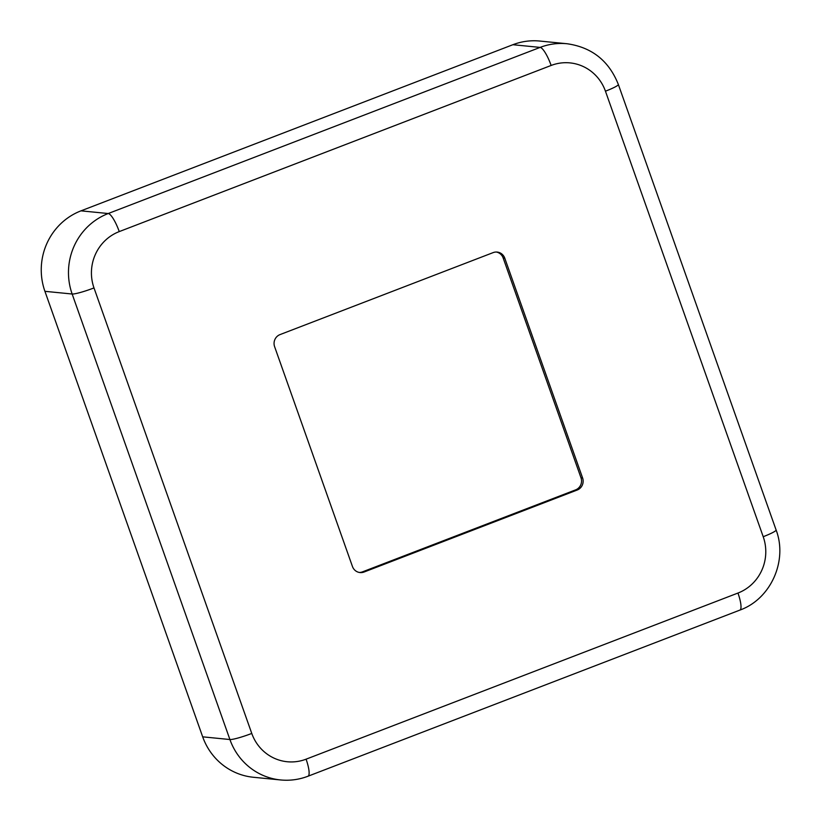 <?xml version="1.0" encoding="UTF-8"?>
<svg xmlns="http://www.w3.org/2000/svg" width="821" height="821" viewBox="0 0 821 821"><rect width="100%" height="100%" fill="white"/><g stroke="black" fill="none" stroke-linecap="round" stroke-linejoin="round"><path stroke-width="1.23" d="M359.259 572.442A9.39 9.072 95.6 0 0 362.492 571.857L575.593 489.88A9.39 9.072 95.6 0 0 581.001 477.812L503.16 257.979A9.39 9.072 95.6 0 0 496.356 252.037M512.879 44.714L80.992 210.843L108.218 213.532L540.105 47.402L512.879 44.714A62.581 60.477 -84.4 0 1 539.787 41.05L567.013 43.739A62.581 60.477 95.6 0 0 540.105 47.402A18.77 4.341 -111 0 1 551.137 65.454A43.811 42.333 -84.4 0 1 605.446 91.193L763.212 536.708A43.811 42.333 -84.4 0 1 737.966 593.049L306.079 759.179A43.811 42.333 -84.4 0 1 251.77 733.44L93.994 287.925A43.811 42.333 -84.4 0 1 119.25 231.594L551.137 65.454M251.77 733.44A18.77 2.104 -19.5 0 1 229.911 739.526A62.581 60.477 95.6 0 0 280.587 779.95L253.371 777.261A62.581 60.477 -84.4 0 1 202.684 736.837L229.911 739.526L72.145 294.01L44.919 291.322L202.684 736.837M44.919 291.322A62.581 60.477 -84.4 0 1 80.992 210.843M362.492 571.857L364.093 572.011L577.194 490.034L575.593 489.88M364.093 572.011A9.39 9.072 -84.4 0 1 352.455 566.5L274.604 346.667A9.39 9.072 -84.4 0 1 280.012 334.599L493.123 252.622A9.39 9.072 -84.4 0 1 504.761 258.143L503.16 257.979M581.001 477.812L582.602 477.966L504.761 258.143M582.602 477.966A9.39 9.072 -84.4 0 1 577.194 490.034M763.212 536.708A18.77 2.104 -19.5 0 0 776.102 529.966L618.336 84.45A18.77 2.104 160.5 0 1 605.446 91.193M93.994 287.925A18.77 2.104 160.5 0 1 72.145 294.01A62.581 60.477 95.6 0 1 108.218 213.532A18.77 4.341 69 0 1 119.25 231.594M776.102 529.966C787.893 560.835 770.755 599.073 739.895 610.095A18.77 4.341 -111 0 0 737.966 593.049M306.079 759.179A18.77 4.341 69 0 1 308.008 776.225C299.142 779.611 290.008 780.853 280.587 779.95M739.895 610.095L308.008 776.225M618.336 84.45C608.946 60.826 591.838 47.259 567.013 43.739"/></g></svg>
